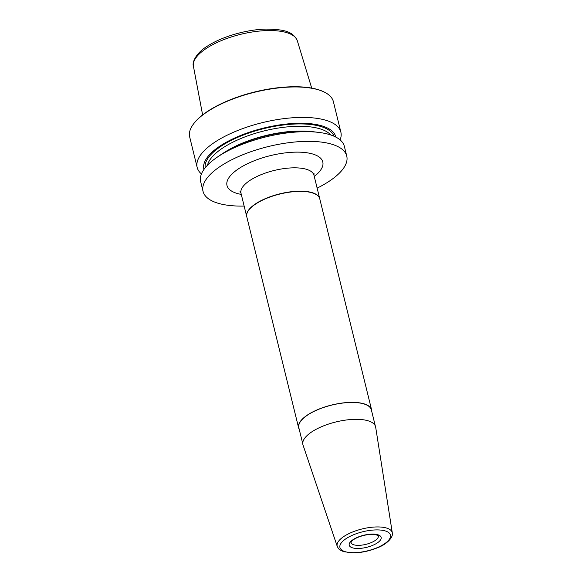 <?xml version="1.0" encoding="UTF-8"?>
<svg xmlns="http://www.w3.org/2000/svg" width="582" height="582" viewBox="0 0 582 582"><rect width="100%" height="100%" fill="white"/><g stroke="black" fill="none" stroke-linecap="round" stroke-linejoin="round"><path stroke-width="0.87" d="M371.745 411.43A37.583 14.201 166.2 0 0 371.592 409.837L319.773 198.855A37.583 14.201 166.2 0 0 298.704 191.398A37.583 14.201 166.2 0 0 262.147 200.339A37.583 14.201 166.2 0 0 246.783 216.788L298.602 427.763A37.583 14.201 166.2 0 0 299.206 429.247M371.592 409.837A37.583 14.201 166.2 0 0 350.531 402.373A37.583 14.201 166.2 0 0 313.967 411.314A37.583 14.201 166.2 0 0 298.602 427.763M302.756 443.695L298.828 427.712A37.343 14.114 166.2 0 1 314.098 411.365A37.343 14.114 166.2 0 1 350.429 402.475A37.343 14.114 -13.8 0 1 371.367 409.895L375.288 425.879M392.312 532.923L375.681 427.217A37.43 14.143 166.2 0 0 354.613 419.338A37.43 14.143 166.2 0 0 317.728 428.476A37.43 14.143 166.2 0 0 303.026 445.063L337.262 546.44C338.411 548.6 339.335 549.779 340.041 549.975L343.736 551.729L354.038 552.9C361.655 552.638 369.206 551.03 376.714 548.077C385.757 544.963 393.527 537.739 392.312 532.923A28.358 10.716 166.2 0 0 376.35 526.95A28.358 10.716 166.2 0 0 348.4 533.876A28.358 10.716 166.2 0 0 337.262 546.44M324.414 92.145L323.912 91.891A73.514 27.776 -13.8 0 0 291.626 86.776A73.514 27.776 166.2 0 0 193.551 123.915L193.224 124.366A73.987 27.958 166.2 0 1 291.917 86.994A73.987 27.958 -13.8 0 1 324.414 92.145A73.987 27.958 -13.8 0 1 333.391 101.683L340.87 132.143A73.987 27.958 166.2 0 0 299.403 117.448A73.987 27.958 166.2 0 0 227.424 135.053A73.987 27.958 166.2 0 0 197.167 167.441A73.987 27.958 166.2 0 0 201.445 173.953M193.224 124.366A73.987 27.958 166.2 0 0 189.688 136.981L197.167 167.441M317.139 188.139A73.987 27.958 166.2 0 0 346.748 156.063L344.377 146.409A73.987 27.958 166.2 0 0 318.638 132.383A73.987 27.958 166.2 0 0 302.902 131.714A73.987 27.958 166.2 0 0 216.984 157.351A73.987 27.958 166.2 0 0 200.674 181.708L203.045 191.362A73.987 27.958 166.2 0 0 244.149 206.064M346.748 156.063A73.987 27.958 166.2 0 0 305.281 141.375A73.987 27.958 166.2 0 0 233.302 158.981A73.987 27.958 166.2 0 0 203.045 191.362M335.785 137.061A67.876 25.644 -13.8 0 0 297.671 123.297A67.876 25.644 166.2 0 0 231.33 139.6A67.876 25.644 166.2 0 0 203.962 169.442M340.099 139.898A73.987 27.958 166.2 0 0 340.87 132.143M319.744 198.753A37.583 14.201 166.2 0 0 319.722 198.644A37.583 14.201 166.2 0 0 298.653 191.187A37.583 14.201 166.2 0 0 262.096 200.128A37.583 14.201 166.2 0 0 246.724 216.577A37.583 14.201 166.2 0 0 246.753 216.679M216.984 157.351L220.796 154.732A67.876 25.644 166.2 0 1 299.614 131.219A67.876 25.644 -13.8 0 1 314.047 131.83L318.638 132.383M375.863 529.918A26.015 9.829 166.2 0 0 342.172 541.857A26.015 9.829 166.2 0 0 354.503 552.667A26.015 9.829 166.2 0 0 388.194 540.729A26.015 9.829 166.2 0 0 375.863 529.918M350.64 541.646A16.442 6.213 -13.8 0 1 371.934 534.109A16.442 6.213 -13.8 0 1 379.726 540.94A16.442 6.213 -13.8 0 1 358.432 548.477A16.442 6.213 -13.8 0 1 350.64 541.646M378.351 535.818A14.092 5.325 -13.8 0 1 377.129 538.874A14.092 5.325 166.2 0 1 362.324 545.05A14.092 5.325 166.2 0 1 350.982 542.54L351.834 541.144C355.98 536.531 369.956 533.112 375.936 534.691L378.351 535.818M202.616 114.901L193.435 66.304A53.508 20.217 166.2 0 1 267.451 30.562A53.508 20.217 -13.8 0 1 297.329 40.784L311.705 88.108M314.273 176.47A49.325 18.639 166.2 0 0 295.154 152.157A49.325 18.639 -13.8 0 0 235.303 171.123A49.325 18.639 -13.8 0 0 241.283 194.403M313.989 173.283L313.989 175.313A37.583 14.201 166.2 0 0 292.921 167.849A37.583 14.201 -13.8 0 0 256.364 176.79A37.583 14.201 -13.8 0 0 240.999 193.239L246.724 216.577M225.263 151.866A64.595 24.408 166.2 0 1 297.882 131.066A64.595 24.408 -13.8 0 1 308.758 131.357M330.7 134.951A64.595 24.408 -13.8 0 0 296.711 126.316A64.595 24.408 166.2 0 0 207.49 165.215M205.177 167.827A66.355 25.07 166.2 0 1 297.046 123.959A66.355 25.07 -13.8 0 1 333.959 136.195M193.435 66.304C191.849 62.827 195.727 53.049 207.658 45.971C222.157 36.535 246.841 29.449 266.258 29.1C281.688 29.486 292.644 30.38 297.329 40.784M240.053 191.442L240.999 193.239M313.989 175.313L319.722 198.644"/></g></svg>
